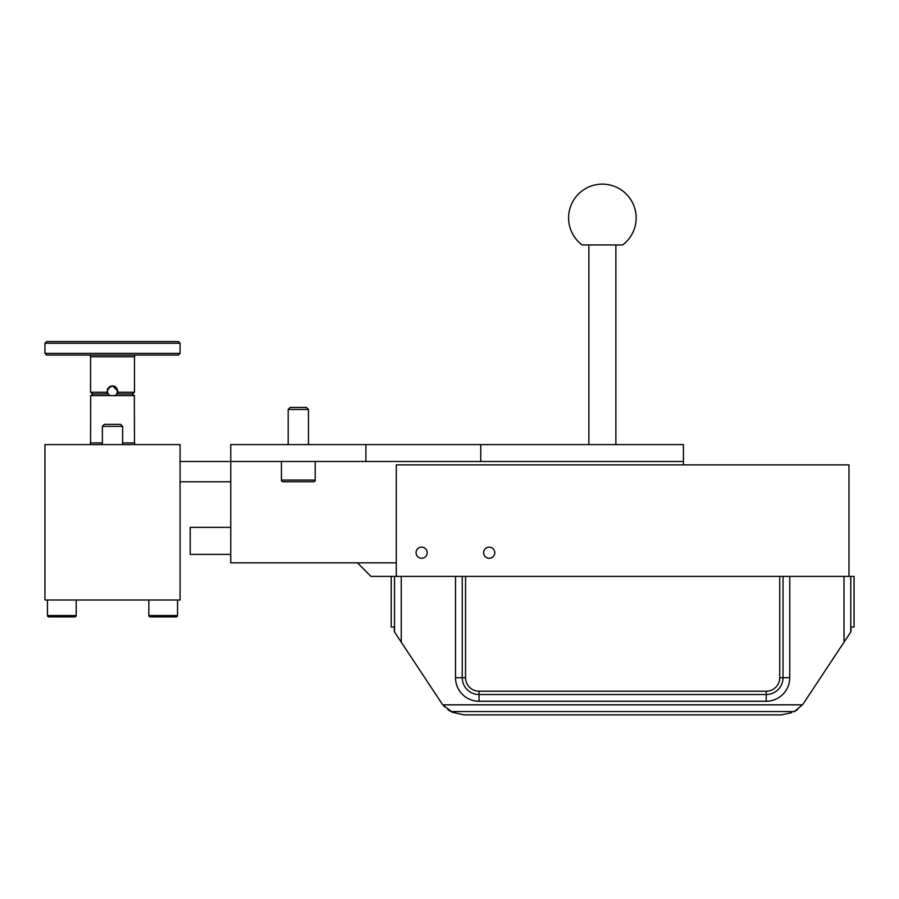 <?xml version="1.0" encoding="UTF-8"?>
<svg xmlns="http://www.w3.org/2000/svg" width="899" height="899" viewBox="0 0 899 899"><rect width="100%" height="100%" fill="white"/><g stroke="black" fill="none" stroke-linecap="round" stroke-linejoin="round"><path stroke-width="1.35" d="M180.081 444.6L180.081 600.004L44.95 600.004L44.95 444.6L180.081 444.6M102.385 444.6L102.385 426.362L122.646 426.362L122.646 444.6M102.385 426.362L104.408 424.328L120.623 424.328L122.646 426.362M177.553 600.004L177.553 615.545A1.349 1.349 0 0 1 176.193 616.894L169.945 616.894L176.193 616.894A1.349 1.349 0 0 0 177.553 615.545L148.829 615.545L148.829 600.004M163.191 616.894L150.189 616.894A1.349 1.349 0 0 1 148.829 615.545M150.189 616.894L169.945 616.894M76.201 600.004L76.201 615.545A1.349 1.349 0 0 1 74.853 616.894L68.594 616.894L74.853 616.894A1.349 1.349 0 0 0 76.201 615.545L47.478 615.545L47.478 600.004M61.84 616.894L48.838 616.894A1.349 1.349 0 0 1 47.478 615.545M48.838 616.894L68.594 616.894M136.165 444.6A1.686 1.686 0 0 1 134.479 442.915L134.333 395.616L134.479 396.29L134.333 395.616L90.698 395.616L90.552 442.915L102.385 442.915M88.866 444.6A1.686 1.686 0 0 0 90.552 442.915M90.552 396.29L92.709 393.931L107.116 393.931L107.116 391.222C110.701 384.244 114.308 384.244 117.926 391.222L117.926 393.931L116.803 393.931L132.322 393.931L134.333 395.616M132.322 393.931L134.479 392.234L117.926 392.234L117.926 393.931M109.217 387.379L112.521 386.154L110.802 386.458M108.037 388.851L107.723 389.57L108.037 388.851M107.498 390.548L107.554 392.256L107.498 390.548M117.522 390.413L117.05 388.952M107.352 389.627L108.116 388.087M109.363 386.84L110.678 386.143M110.847 386.087L109.431 386.784M108.183 387.997L107.386 389.537M115.454 386.694L114.274 386.109M112.521 385.817L117.926 391.222M112.521 386.154L114.24 386.458M117.005 388.874L117.533 390.526M108.251 393.964A5.068 5.068 0 0 1 112.521 386.154A5.068 5.068 0 0 1 117.578 391.222L116.803 393.931A5.068 5.068 0 0 1 116.69 394.099M117.578 391.222A5.068 5.068 0 0 1 116.803 393.931L115.05 395.616M116.286 394.605A5.068 5.068 0 0 1 115.701 395.167M115.297 395.459A5.068 5.068 0 0 1 114.533 395.875M109.33 395.167A5.068 5.068 0 0 1 108.745 394.605M134.479 392.234L134.479 356.768L90.552 356.768L90.552 392.234L107.116 392.234L107.116 393.931L108.228 393.931L109.993 395.616M107.116 392.234L107.116 391.222M90.552 392.234L92.709 393.931M115.162 386.514L114.364 386.143M108.06 388.166L107.43 389.379M134.479 356.768A1.686 1.686 0 0 1 136.165 355.071M90.552 356.768A1.686 1.686 0 0 0 88.866 355.071M46.636 355.071L178.395 355.071L180.081 353.386L44.95 353.386L46.636 355.071M180.081 343.249L44.95 343.249L46.636 341.564L178.395 341.564L180.081 343.249L180.081 353.386M44.95 343.249L44.95 353.386M180.081 461.49L480.751 461.49L480.751 444.6L230.751 444.6L230.751 562.841L396.29 562.841M480.751 461.49L683.442 461.49L683.442 464.873M683.442 461.49L683.442 444.6L480.751 444.6M365.882 461.49L365.882 444.6M288.186 444.6L288.186 409.472L308.458 409.472L308.458 444.6M288.186 409.472L290.208 407.438L306.424 407.438L308.458 409.472M315.212 461.49L315.212 480.077A1.686 1.686 0 0 1 313.526 481.763L283.118 481.763A1.686 1.686 0 0 1 281.432 480.077L315.212 480.077M281.432 461.49L281.432 480.077M230.751 481.763L180.081 481.763M396.29 576.36L848.982 576.36L848.982 464.873L396.29 464.873L396.29 576.36L370.95 576.36L357.442 562.841M416.057 552.705A5.574 5.574 0 0 0 421.631 558.279A5.574 5.574 0 0 0 427.205 552.705A5.574 5.574 0 0 0 421.631 547.131A5.574 5.574 0 0 0 416.057 552.705M483.617 552.705A5.574 5.574 0 0 0 489.191 558.279A5.574 5.574 0 0 0 494.765 552.705A5.574 5.574 0 0 0 489.191 547.131A5.574 5.574 0 0 0 483.617 552.705M230.751 527.365L190.217 527.365L190.217 554.391L230.751 554.391M582.102 244.944L622.636 244.944A33.78 33.78 0 0 0 602.364 184.138A33.78 33.78 0 0 0 582.102 244.944M451.152 711.682L447.859 709.603M444.87 707.052L443.803 705.929L444.87 707.041M791.547 712.682L781.388 714.862L463.884 714.862L452.062 712.143M391.222 576.36L391.222 627.03L394.301 627.03L394.301 631.671L441.342 702.76A27.026 27.026 0 0 0 442.87 704.827L452.208 712.21M447.893 709.626L449.59 710.783M779.725 576.36L779.725 677.7A13.519 13.519 0 0 1 766.218 691.219L479.055 691.219A13.519 13.519 0 0 1 465.547 677.7L465.547 576.36M803.931 702.76L844.015 642.189L803.931 702.76A27.026 27.026 0 0 1 802.402 704.827L794.334 711.559L450.938 711.559M844.015 576.36L844.015 642.189L850.971 631.671L850.971 627.03L854.05 627.03L854.05 576.36L848.982 576.36M797.379 709.626L795.682 710.783M794.559 711.446L797.413 709.603M793.727 711.884L794.334 711.559M122.646 442.915L134.468 442.915M394.526 632.019L394.526 576.36M401.257 576.36L401.257 642.189M462.243 576.36L462.243 677.7A16.811 16.811 0 0 0 479.055 694.522L479.055 701.254A23.543 23.543 0 0 1 455.512 677.7L465.547 677.7M479.055 691.219L479.055 694.522L766.218 694.522L766.218 691.219M455.512 677.7L455.512 576.36M789.76 576.36L789.76 677.7A23.543 23.543 0 0 1 766.218 701.254L479.055 701.254M442.87 704.827L802.402 704.827M766.218 701.254L766.218 694.522A16.811 16.811 0 0 0 783.029 677.7L783.029 576.36M779.725 677.7L789.76 677.7M850.746 632.019L850.746 576.36M588.856 444.6L588.856 244.944M615.882 444.6L615.882 244.944"/></g></svg>
